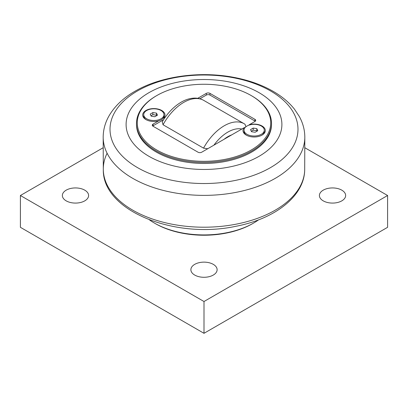 <?xml version="1.0" encoding="UTF-8"?>
<svg xmlns="http://www.w3.org/2000/svg" width="408" height="408" viewBox="0 0 408 408"><rect width="100%" height="100%" fill="white"/><g stroke="black" fill="none" stroke-linecap="round" stroke-linejoin="round"><path stroke-width="0.61" d="M253.19 128.081L256.81 128.642L257.779 130.728L255.133 132.258L251.512 131.702L250.543 129.611L253.19 128.081L253.19 130.157L251.303 131.249M256.81 128.642L256.81 130.718L253.19 130.157M257.02 131.167L256.81 130.718M246.998 126.036A10.129 5.845 180 0 1 258.034 124.772A10.129 5.845 180 0 1 264.287 130.172A10.129 5.845 180 0 1 261.319 134.303A10.129 5.845 180 0 1 250.288 135.573A10.129 5.845 180 0 1 244.035 130.172A10.129 5.845 180 0 1 246.998 126.036M264.287 130.172L264.287 131.401A10.129 5.845 180 0 1 261.671 135.323M246.651 135.323A10.129 5.845 180 0 1 244.035 131.401L244.035 130.172M152.867 112.562L156.488 113.123L157.457 115.209L154.811 116.739L151.19 116.183L150.221 114.092L152.867 112.562L152.867 114.638L150.98 115.729M156.488 113.123L156.488 115.199L152.867 114.638M156.697 115.648L156.488 115.199M146.681 110.517A10.129 5.845 180 0 1 157.712 109.247A10.129 5.845 180 0 1 163.965 114.653A10.129 5.845 180 0 1 161.002 118.784A10.129 5.845 180 0 1 149.966 120.054A10.129 5.845 180 0 1 143.713 114.653A10.129 5.845 180 0 1 146.681 110.517M163.965 114.653L163.965 115.882A10.129 5.845 180 0 1 161.155 119.921M146.329 119.804A10.129 5.845 180 0 1 143.713 115.882L143.713 114.653M255.255 121.258A2.596 1.499 0 0 0 254.949 121.043L209.967 95.074A2.596 1.499 0 0 0 206.295 95.074L199.879 98.777M163.521 119.768L153.051 125.812A2.596 1.499 0 0 0 152.745 126.026M245.091 124.297L244.484 123.915A40.02 23.108 120 0 1 244.968 124.221L245.937 126.761M207.738 148.726L203.536 148.14L163.032 124.756L162.272 121.803M231.744 134.864A29.213 16.866 120 0 0 223.992 139.342M248.712 125.241L249.232 124.766A11.164 6.446 180 0 1 263.236 126.801A11.164 6.446 180 0 1 262.053 135.109A11.164 6.446 180 0 1 246.264 135.109A11.164 6.446 180 0 1 244.142 127.704L201.705 152.209A2.596 1.499 0 0 1 198.033 152.209L153.051 126.235A2.596 1.499 0 0 1 152.291 125.179A2.596 1.499 0 0 1 153.051 124.119L158.768 120.814A11.164 6.446 180 0 1 145.947 119.59A11.164 6.446 180 0 1 145.131 111.002A11.164 6.446 180 0 1 159.834 109.594A11.164 6.446 180 0 1 163.858 117.876L165.424 116.974M197.737 98.318L206.295 93.376L206.295 95.074M163.858 117.876L161.313 119.835L158.768 120.814M209.967 95.074L209.967 93.376A2.596 1.499 0 0 0 206.295 93.376M156.815 95.549L156.264 95.87A67.509 38.974 0 0 0 136.491 123.43A67.509 38.974 0 0 0 156.264 150.991A67.509 38.974 0 0 0 229.837 159.436A67.509 38.974 0 0 0 271.509 123.43A67.509 38.974 0 0 0 251.736 95.87L251.185 95.549A66.728 38.525 180 0 1 251.185 150.037A66.728 38.525 180 0 1 156.815 150.032A66.728 38.525 180 0 1 156.815 95.549A66.728 38.525 180 0 1 251.185 95.549M271.509 123.43L271.509 124.486A67.509 38.974 180 0 1 204 163.465A67.509 38.974 180 0 1 136.491 124.486L136.491 123.43M244.142 127.704L245.249 127.398M209.967 93.376L254.949 119.345L254.949 121.043M249.232 124.766L254.949 121.467A2.596 1.499 0 0 0 255.709 120.406A2.596 1.499 0 0 0 254.949 119.345M304.873 147.747L387.6 195.509L204 301.512L20.4 195.509L103.127 147.747M258.611 219.825A70.105 40.474 180 0 1 253.572 223.069L252.654 223.599A68.809 39.724 180 0 1 155.346 223.599L154.428 223.069A70.105 40.474 180 0 1 149.389 219.825M66.203 200.864A13.122 7.574 180 0 1 62.358 195.509A13.122 7.574 180 0 1 70.462 188.511A13.122 7.574 180 0 1 84.757 190.154A13.122 7.574 180 0 1 88.602 195.509A13.122 7.574 180 0 1 80.498 202.506A13.122 7.574 180 0 1 66.203 200.864M194.723 275.069A13.122 7.574 180 0 1 190.878 269.708A13.122 7.574 180 0 1 198.982 262.711A13.122 7.574 180 0 1 213.277 264.353A13.122 7.574 180 0 1 217.122 269.708A13.122 7.574 180 0 1 209.018 276.706A13.122 7.574 180 0 1 194.723 275.069M323.243 200.864A13.122 7.574 180 0 1 319.398 195.509A13.122 7.574 180 0 1 327.502 188.511A13.122 7.574 180 0 1 341.797 190.154A13.122 7.574 180 0 1 345.642 195.509A13.122 7.574 180 0 1 337.538 202.506A13.122 7.574 180 0 1 323.243 200.864M20.4 195.509L20.4 227.312L204 333.31L387.6 227.312L387.6 195.509M204 333.31L204 301.512M252.654 223.599L253.572 223.069A70.105 40.474 180 0 1 154.428 223.069M259.08 92.687A77.897 44.972 0 0 0 148.92 92.687A77.897 44.972 0 0 0 148.92 156.29A77.897 44.972 0 0 0 259.08 156.29A77.897 44.972 0 0 0 259.08 92.687M163.032 124.756A40.02 23.108 -60 0 1 203.531 100.271C200.92 98.848 198.079 98.129 195.009 98.104C190.47 98.119 185.926 99.44 181.371 102.061C173.879 106.473 167.51 113.052 162.267 121.798M203.531 100.271L244.484 123.915A40.02 23.108 120 0 0 203.536 148.14M213.909 145.161A34.828 20.109 -60 0 1 241.827 129.04M153.051 125.812L153.051 124.119M103.183 136.848A100.817 58.206 0 0 0 204 195.376A100.817 58.206 0 0 0 304.817 136.848C304.71 129.764 302.889 123.002 299.36 116.561L294.494 109.217C289.262 102.638 282.54 96.905 274.324 92.024C262.772 85.196 249.385 80.335 234.166 77.433C200.139 70.819 160.778 76.138 134.864 91.326C123.017 98.114 114.271 106.539 108.62 116.596C105.101 123.027 103.29 129.78 103.183 136.848L103.301 169.626C102.444 211.048 175.103 239.435 235.793 226.307C274.956 218.902 304.531 196.141 304.7 169.626A100.705 58.14 180 0 1 204 227.21A100.705 58.14 180 0 1 103.301 169.626A100.705 58.14 180 0 1 107.1 153.235M270.458 90.902A93.983 54.259 180 0 1 270.458 167.637A93.983 54.259 180 0 1 137.542 167.637A93.983 54.259 180 0 1 137.542 90.902A93.983 54.259 180 0 1 270.458 90.902M304.7 169.626L304.817 136.848"/></g></svg>
